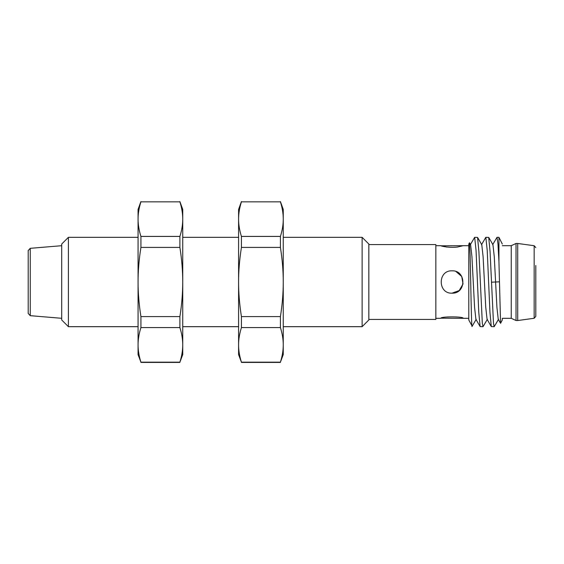 <?xml version="1.0" encoding="UTF-8"?>
<svg xmlns="http://www.w3.org/2000/svg" width="564" height="564" viewBox="0 0 564 564"><rect width="100%" height="100%" fill="white"/><g stroke="black" fill="none" stroke-linecap="round" stroke-linejoin="round"><path stroke-width="0.85" d="M487.366 319.287L483.024 326.676L482.326 323.292L478.899 251.572L477.56 237.43L474.662 237.324L476.051 250.338L478.78 312.414L480.119 326.57L483.024 326.676M470.32 244.713L474.662 237.324M498.534 319.287L494.191 326.676L493.493 323.292L490.067 251.572L488.727 237.43L485.83 237.324L487.218 250.324L489.954 312.414L491.286 326.57L494.191 326.676M481.487 244.713L485.83 237.324M283.255 237.324L362.13 237.324L362.13 326.676L283.255 326.676M68.406 326.676L61.702 319.971L61.702 244.029L68.406 237.324L68.406 326.676L138.067 326.676M368.835 244.586L435.845 244.586L435.845 319.414L368.835 319.414M362.13 237.324L368.835 244.029L368.835 319.971L362.13 326.676M452.018 293.167L451.51 293.153M456.001 271.559L461.747 276.48L463.023 283.988L459.209 290.559L452.039 293.167M452.039 270.833C466.442 270.142 466.442 293.858 452.039 293.167C437.636 293.858 437.636 270.142 452.039 270.833M446.681 247.053C433.794 243.521 444.961 248.52 457.39 247.053L463.206 245.7L441.238 245.812M435.845 318.3L440.872 318.3C440.181 316.397 463.89 316.397 463.206 318.3L441.238 318.188M468.79 265.595L468.79 263.014M468.79 244.029L468.79 319.971L472.139 326.098C471.68 330.116 471.208 307.859 470.714 282.12L470.108 254.808L469.481 242.767L468.79 244.029M480.119 326.57L475.903 319.287L474.578 307.352L471.934 256.648L470.609 244.713L469.481 242.767M491.286 326.57L487.07 319.287L485.752 307.352L483.101 256.648L481.783 244.713L477.56 237.43M492.654 244.713L496.997 237.324L497.97 243.867L498.943 261.583L500.571 323.306L498.238 319.287L496.919 307.352L494.268 256.648L492.95 244.713L488.727 237.43M500.571 323.306L502.298 319.971L502.298 318.3L511.245 318.3L516.032 320.528L517.71 320.528L517.71 243.472L516.032 243.472L516.032 320.528M498.943 261.583L498.943 237.324L496.997 237.324M502.298 318.3L502.298 319.971M502.298 245.7L511.245 245.7L511.245 318.3M535.8 265.51L535.8 316.397L534.157 318.279L517.71 320.528M280.414 201.588L283.255 209.406L283.255 354.594L280.414 362.159C282.324 356.096 283.269 350.336 283.255 344.865C283.269 339.401 282.324 333.641 280.414 327.578L280.414 316.587C282.324 304.461 283.269 292.928 283.255 282C283.269 271.072 282.324 259.539 280.414 247.413L280.414 236.422C282.324 230.359 283.269 224.599 283.255 219.135C283.269 213.664 282.324 207.904 280.414 201.841L241.427 201.841C239.517 207.904 238.565 213.664 238.586 219.135L238.586 209.406L241.427 201.588M238.586 354.594L238.586 219.135C238.565 224.599 239.517 230.359 241.427 236.422L241.427 247.413C239.517 259.539 238.565 271.072 238.586 282C238.565 292.928 239.517 304.461 241.427 316.587L241.427 327.578C239.517 333.641 238.565 339.401 238.586 344.865C238.565 350.336 239.517 356.096 241.427 362.159L238.586 354.594M280.414 247.413L241.427 247.413M241.427 236.422L280.414 236.422M280.414 201.841L241.427 201.841M241.427 362.159L280.414 362.159M280.414 327.578L241.427 327.578M241.427 316.587L280.414 316.587M179.895 201.588L182.743 209.406L182.743 354.594L179.895 362.159C181.805 356.096 182.757 350.336 182.743 344.865C182.757 339.401 181.805 333.641 179.895 327.578L179.895 316.587C181.805 304.461 182.757 292.928 182.743 282C182.757 271.072 181.805 259.539 179.895 247.413L179.895 236.422C181.805 230.359 182.757 224.599 182.743 219.135C182.757 213.664 181.805 207.904 179.895 201.841L140.915 201.841C139.005 207.904 138.053 213.664 138.067 219.135L138.067 209.406L140.915 201.588M138.067 354.594L138.067 219.135C138.053 224.599 139.005 230.359 140.915 236.422L140.915 247.413C139.005 259.539 138.053 271.072 138.067 282C138.053 292.928 139.005 304.461 140.915 316.587L140.915 327.578C139.005 333.641 138.053 339.401 138.067 344.865C138.053 350.336 139.005 356.096 140.915 362.159L138.067 354.594M179.895 247.413L140.915 247.413M140.915 236.422L179.895 236.422M179.895 201.841L140.915 201.841M140.915 362.159L179.895 362.159M179.895 327.578L140.915 327.578M140.915 316.587L179.895 316.587M30.252 315.678L30.252 248.322L28.2 250.55L28.2 313.45L30.252 315.678L61.702 318.3M499.33 281.824L491.406 282.197M517.71 243.472L534.157 245.721L534.157 318.279M182.743 326.676L238.586 326.676M182.743 237.324L238.586 237.324M68.406 237.324L138.067 237.324M463.206 318.3L468.79 318.3M435.845 245.7L440.872 245.7M463.206 245.7L468.79 245.7M476.192 319.287L472.068 326.415M502.298 244.029L498.943 237.324M511.245 245.7L516.032 243.472M534.157 245.721L535.8 247.603M280.414 362.412L241.427 362.412M179.895 362.412L140.915 362.412M30.252 248.322L61.702 245.7"/></g></svg>
